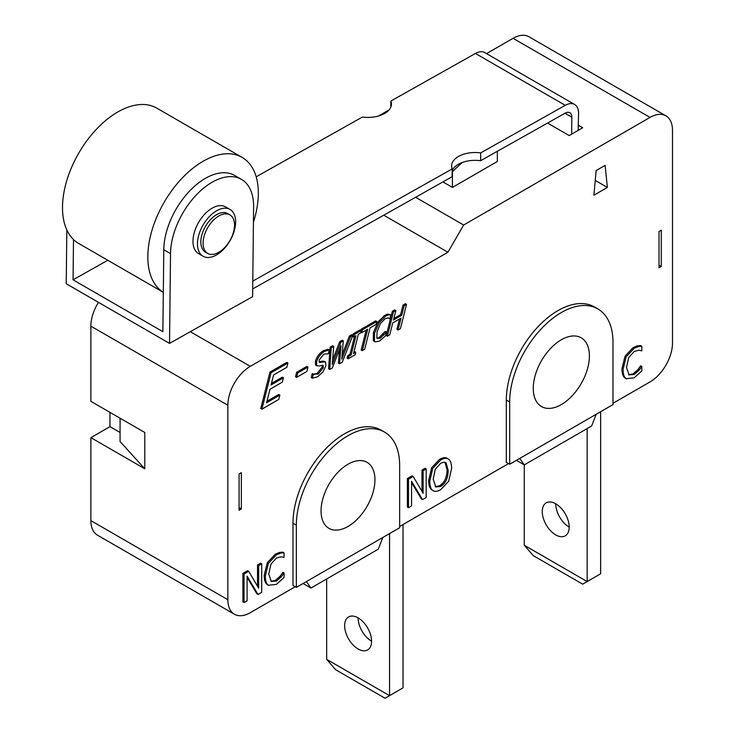 <?xml version="1.0" encoding="UTF-8"?>
<svg xmlns="http://www.w3.org/2000/svg" width="735" height="735" viewBox="0 0 735 735"><rect width="100%" height="100%" fill="white"/><g stroke="black" fill="none" stroke-linecap="round" stroke-linejoin="round"><path stroke-width="1.1" d="M389.55 533.592L389.55 695.659L326.671 659.359L335.647 669.723L385.057 698.25L403.019 687.877L403.019 524.514M358.11 617.869A19.055 10.997 -120 0 0 371.579 641.205A19.055 10.997 60 0 1 367.638 649.924A19.055 10.997 60 0 1 348.583 638.926A19.055 10.997 60 0 1 348.583 616.922A19.055 10.997 60 0 1 363.265 622.03A19.055 10.997 60 0 1 371.579 641.205M326.671 659.359L326.671 578.969M587.164 428.579L587.164 581.569L524.285 545.26L533.27 555.632L582.671 584.16L600.633 573.787L600.633 411.719M555.724 503.769A19.055 10.997 -120 0 0 569.193 527.114A19.055 10.997 60 0 1 565.252 535.833A19.055 10.997 60 0 1 546.197 524.836A19.055 10.997 60 0 1 546.197 502.832A19.055 10.997 60 0 1 560.879 507.931A19.055 10.997 60 0 1 569.193 527.114M524.285 545.26L524.285 464.878L519.746 458.419M390.818 107.191L390.882 101.026L475.435 53.462L565.261 105.325A19.055 10.997 -60 0 1 574.623 104.48A19.055 10.997 -60 0 1 578.564 113.401L578.179 130.371M574.623 104.48L484.797 52.617A19.055 10.997 120 0 0 475.435 53.462M390.882 101.026A23.814 13.57 -179.4 0 1 391.47 104.113A23.814 13.57 -179.4 0 1 362.392 117.049L256.175 176.804M252.693 288.928L452.135 176.74L452.218 168.912A23.814 13.57 -179.4 0 1 451.63 165.825A23.814 13.57 -179.4 0 1 480.708 152.889L480.626 160.717A23.814 13.57 0.6 0 0 452.2 170.575M565.261 105.325L480.708 152.889M571.637 134.147L571.83 117.187A9.527 5.503 120 0 0 569.855 112.731A9.527 5.503 120 0 0 565.178 113.153L480.626 160.717M169.528 343.392L170.52 253.621A58.754 33.92 -60 0 1 196.41 194.858A58.754 33.92 -60 0 1 241.438 179.377A58.754 33.92 -60 0 1 253.603 206.884L252.61 296.655L169.528 343.392L66.233 283.747L66.83 229.936M234.52 225.305A22.234 12.835 -60 0 1 224.726 247.539A22.234 12.835 -60 0 1 207.683 253.4A22.234 12.835 -60 0 1 207.683 227.731A22.234 12.835 -60 0 1 229.917 214.896A22.234 12.835 -60 0 1 234.52 225.305M207.683 253.4L205.442 252.105A22.234 12.835 -60 0 1 205.442 226.435A22.234 12.835 -60 0 1 227.666 213.6L229.917 214.896M242.146 157.409L156.812 108.146A78.121 45.101 -60 0 0 78.682 153.248A78.121 45.101 -60 0 0 78.682 243.46L163.317 292.319A78.121 45.101 -60 0 1 164.374 201.904A78.121 45.101 -60 0 1 242.146 157.409A78.121 45.101 -60 0 1 258.316 193.994A78.121 45.101 -60 0 1 253.437 222.236M235.641 222.108A26.993 15.582 -60 0 1 223.743 249.11A26.993 15.582 -60 0 1 203.053 256.23A26.993 15.582 -60 0 1 203.053 225.057A26.993 15.582 -60 0 1 230.055 209.466A26.993 15.582 -60 0 1 235.641 222.108M203.053 256.23L198.569 253.63A26.993 15.582 -60 0 1 198.569 222.466A26.993 15.582 -60 0 1 225.562 206.875L230.055 209.466M241.438 179.377L234.704 175.481A58.754 33.92 120 0 0 189.676 190.962A58.754 33.92 120 0 0 163.786 249.735L170.52 253.621M73.5 239.537L73.059 279.815L162.876 331.669L163.786 249.735M73.059 279.815L107.797 260.263M452.218 168.912L252.785 281.101M383.946 113.879A82.568 47.674 -60 0 1 388.613 110.461M462.499 162.389A82.568 47.674 120 0 0 452.42 171.861L452.19 171.724M383.762 215.199L447.937 252.243L463.656 225.02L415.615 197.283M463.656 225.02L650.043 117.407A31.761 18.338 -60 0 1 665.919 115.836A31.761 18.338 -60 0 1 672.497 130.371L672.497 343.006A31.761 18.338 -60 0 1 650.043 381.897L612.99 403.294M665.919 115.836L528.934 36.75A31.761 18.338 120 0 0 513.058 38.321L486.542 53.627M389.155 109.855L378.461 116.029M578.179 125.189L582.671 127.78L569.193 135.562L547.557 123.067M497.338 151.309L497.338 161.489L452.42 187.425L442.911 181.931M452.42 187.425L452.42 171.861M120.071 418.197L120.071 441.542L144.777 468.765L90.874 437.647L109.965 426.631L120.071 432.465M239.086 473.946L239.086 510.255L241.337 508.96L241.337 472.651L239.086 473.946M90.874 437.647L90.874 520.628A31.761 18.338 120 0 0 97.452 535.163L234.437 614.249A31.761 18.338 -60 0 1 227.859 599.714L227.859 405.233A31.761 18.338 -60 0 1 250.313 366.342L447.937 252.243M109.965 426.631L109.965 412.363M98.453 302.351A31.761 18.338 120 0 0 90.874 326.147L90.874 401.347L144.777 432.465L144.777 468.765M659.019 265.216L661.27 266.511L661.27 230.211L659.019 231.507L659.019 267.806L661.27 266.511M593.898 195.198L596.14 170.566L605.125 165.384L607.376 187.425L593.898 195.198M607.376 187.425L595.249 180.424M295.231 586.75L250.313 612.678A31.761 18.338 -60 0 1 234.437 614.249M382.852 537.45L378.314 549.146L310.951 588.046L306.412 581.587M508.565 463.583L399.656 526.462M596.195 414.283L591.657 425.978L524.285 464.878L516.42 460.34M261.917 409.147L260.796 408.495L269.947 372.094L286.806 362.364L287.927 363.007L286.861 367.307L273.585 374.979L271.068 384.947L283.453 377.799L282.359 382.108L269.975 389.265L266.594 402.762L279.87 395.099L278.776 399.408L261.917 409.147L271.068 372.746L287.927 363.007M271.454 383.431L282.332 377.156L283.453 377.799M266.97 401.246L278.749 394.447L279.87 395.099M376.871 338.146L380.17 338.311L386.527 331.944L385.563 335.794L379.453 341.113L375.135 341.904L373.334 340.617L373.435 332.56L378.01 322.022L384.69 315.306L387.694 314.111L390.836 314.8L389.862 318.696L388.172 317.933L385.103 318.714L380.5 323.51L377.046 331.77L376.871 338.146L377.45 338.752M389.669 318.806L388.356 317.979M376.963 338.293L379.039 337.659L385.232 331.402L386.527 331.944M348.197 358.781L348.822 356.31L351.11 354.987L355.97 335.675L353.682 336.988L354.298 334.517L361.252 330.502L360.646 332.973L358.358 334.296L353.498 353.608L355.777 352.285L355.152 354.766L348.197 358.781L347.076 358.138L347.701 355.657L349.979 354.334L354.463 336.538M353.682 336.988L352.561 336.345L352.726 335.675M352.809 335.325L353.177 333.874L360.132 329.85L361.252 330.502M353.875 352.093L354.656 351.642L355.777 352.285M312.338 378.24L313.358 374.188L318.292 374.032L323.317 367.665L323.088 365.295L319.063 366.002L316.647 365.571L316.574 361.859C317.897 357.44 320.497 353.958 324.365 351.431L329.317 349.915L328.334 353.774L323.823 354.132L319.155 360.086L319.403 362.456L325.495 361.813L325.917 365.727L323.005 371.818L317.768 376.724L312.338 378.24L311.217 377.597L312.237 373.545L314.075 374.519M313.56 374.115L317.171 373.38L322.196 367.022L322.334 365.185M315.526 364.918L317.07 365.956L315.526 364.918L315.453 361.216C316.776 356.787 319.376 353.315 323.244 350.779L328.187 349.272L329.317 349.915M319.018 361.932L322.775 361.023L325.495 361.813M431.601 489.776L432.722 490.42C430.793 488.959 429.819 485.863 429.782 481.14L432.74 468.425L440.688 459.981C444.096 458.089 446.751 457.841 448.662 459.237C450.583 460.689 451.566 463.785 451.621 468.535L448.662 481.223L440.688 489.703C437.343 491.623 434.688 491.862 432.722 490.42L431.601 489.776C429.672 488.306 428.689 485.21 428.661 480.497L431.62 467.782L439.567 459.329C442.975 457.436 445.63 457.188 447.532 458.594M267.926 584.959L267.292 584.591C265.271 583.259 264.233 580.191 264.187 575.376L267.274 562.734L275.303 554.172L279.64 552.408L282.929 552.169L284.05 552.821L284.05 557.396L281.009 556.772L276.406 558.067L270.939 564.158L268.734 574.053L271.426 581.633M270.893 581.247L275.276 580.439L280.063 576.268L282.929 572.326L284.05 572.978L284.05 577.508L276.36 584.399L268.413 585.244C266.392 583.912 265.363 580.843 265.317 576.029L268.394 563.387L276.424 554.824L280.77 553.051L284.05 552.821M258.022 594.477L247.098 576.194L247.098 600.78L244.029 602.553L244.029 574.026L248.696 571.334L258.646 588.175L258.646 565.592L261.706 563.828L261.706 592.346L258.022 594.477L256.901 593.825L247.098 577.416M244.029 602.553L242.908 601.901L242.908 573.383L247.576 570.691L248.696 571.334M257.526 586.273L257.526 564.939L260.585 563.175L261.706 563.828M422.496 499.607L411.563 481.324L411.563 505.919L408.504 507.692L408.504 479.165L413.171 476.473L423.112 493.314L423.112 470.731L426.181 468.958L426.181 497.485L422.496 499.607L421.375 498.964L411.563 482.555M408.504 507.692L407.383 507.04L407.383 478.522L412.041 475.821L413.171 476.473M421.991 491.412L421.991 470.078L425.06 468.314L426.181 468.958M625.687 378.406L625.053 378.038C623.032 376.715 621.994 373.646 621.948 368.832L625.026 356.19L633.055 347.627L637.401 345.854L640.681 345.625L641.811 346.268L641.811 350.852L638.761 350.227L634.158 351.523L628.691 357.605L626.496 367.5L629.178 375.08M628.645 374.703L633.037 373.894L637.824 369.723L640.681 365.782L641.811 366.425L641.811 370.954L634.121 377.845L626.174 378.69C624.153 377.358 623.115 374.29 623.069 369.475L626.156 356.833L634.176 348.271L638.522 346.507L641.811 346.268M339.561 363.77L340.976 345.744L332.358 367.932L329.703 369.457L331.219 347.839L333.699 346.415L332.238 364.45L340.875 342.271L343.3 340.865L341.803 359.13L350.521 336.694L352.855 335.353L342.244 362.226L339.561 363.77L338.44 363.118L339.506 349.529M329.703 369.457L328.582 368.814L330.098 347.196L332.569 345.762L333.699 346.415M332.597 359.994L339.754 341.619L342.179 340.213L343.3 340.865M342.17 354.647L349.401 336.051L351.734 334.701L352.855 335.353M360.968 330.337L361.252 329.207L375.695 320.864L376.816 321.517L376.099 324.383L370.072 327.865L364.689 349.263L362.3 350.641L367.693 329.243L361.666 332.725L362.373 329.859L376.816 321.517M362.3 350.641L361.179 349.989L366.186 330.107M398.03 330.015L401.016 318.136L392.747 322.913L389.761 334.792L387.373 336.171L393.473 311.897L395.862 310.519L393.473 320.037L401.742 315.26L404.131 305.751L406.519 304.373L400.419 328.637L398.03 330.015L396.909 329.363L399.509 319.008M387.373 336.171L386.252 335.518L392.352 311.254L394.741 309.876L395.862 310.519M393.85 318.521L400.621 314.617L403.01 305.098L405.389 303.72L406.519 304.373M296.646 377.367L295.516 376.724L296.637 372.296L306.835 366.407L307.956 367.059L306.844 371.487L296.646 377.367L297.758 372.948L307.956 367.059M296.352 587.394L292.98 585.455L292.98 523.219A73.041 42.171 -60 0 1 324.87 449.71A73.041 42.171 -60 0 1 381.153 430.14L384.524 432.088A73.041 42.171 -60 0 1 399.656 465.521L399.656 527.758L296.352 587.394L296.352 525.167A73.041 42.171 -60 0 1 328.233 451.658A73.041 42.171 -60 0 1 384.524 432.088M509.686 464.226L506.323 462.287L506.323 400.051A73.041 42.171 -60 0 1 538.204 326.542A73.041 42.171 -60 0 1 594.486 306.973L597.858 308.921A73.041 42.171 -60 0 1 612.99 342.354L612.99 404.59L509.686 464.226L509.686 401.999A73.041 42.171 -60 0 1 541.576 328.49A73.041 42.171 -60 0 1 597.858 308.921M239.086 507.655L241.337 508.96M269.947 372.094L271.068 372.746M375.135 341.904L374.455 341.27L374.556 333.212L379.131 322.665L385.811 315.949L388.815 314.755L390.836 314.8M387.694 314.111L388.815 314.755M388.925 318.218L388.172 317.933M385.232 331.402L386.353 332.045M347.701 355.657L348.822 356.31M349.979 354.334L351.11 354.987M353.177 333.874L354.298 334.517M312.237 373.545L313.358 374.188M435.285 486.625L439.585 485.762C444.363 482.886 446.862 477.594 447.073 469.858L444.987 462.352M448.194 470.51C447.983 478.237 445.493 483.538 440.715 486.414L435.827 487.011L433.209 479.165L435.23 469.38L440.715 463.252L443.811 462.196L446.173 463.059L448.194 470.51L447.073 469.858M431.62 467.782L432.74 468.425M447.146 458.337L448.662 459.237M279.64 552.408L280.77 553.051M271.013 581.357L276.406 581.091L281.183 576.92L284.05 572.978M280.063 576.268L281.183 576.92M282.69 572.464L283.811 573.116M242.908 573.383L244.029 574.026M257.526 564.939L258.646 565.592M407.383 478.522L408.504 479.165M421.991 470.078L423.112 470.731M637.401 345.854L638.522 346.507M628.774 374.804L634.158 374.538L638.945 370.366L641.811 366.425M637.824 369.723L638.945 370.366M640.442 365.92L641.563 366.563M330.098 347.196L331.219 347.839M339.754 341.619L340.875 342.271M349.401 336.051L350.521 336.694M360.821 332.238L361.666 332.725M361.252 329.207L362.373 329.859M392.352 311.254L393.473 311.897M400.621 314.617L401.742 315.26M403.01 305.098L404.131 305.751M296.637 372.296L297.758 372.948M321.057 510.899A38.11 22.004 -60 0 1 337.687 472.55A38.11 22.004 -60 0 1 367.059 462.343A38.11 22.004 -60 0 1 367.059 506.341A38.11 22.004 -60 0 1 328.949 528.346A38.11 22.004 -60 0 1 321.057 510.899M533.27 388.383A39.699 22.923 -60 0 1 550.598 348.436A39.699 22.923 -60 0 1 581.183 337.797A39.699 22.923 -60 0 1 581.183 383.633A39.699 22.923 -60 0 1 541.493 406.556A39.699 22.923 -60 0 1 533.27 388.383M303.086 583.507L310.951 588.046M565.004 113.245L571.83 117.187M513.058 38.321L650.043 117.407M90.874 520.628L227.859 599.714M90.874 326.147L227.859 405.233M373.435 332.56L374.556 333.212M373.334 340.617L374.455 341.27M378.01 322.022L379.131 322.665M384.69 315.306L385.811 315.949M379.039 337.659L380.17 338.311M382.825 334.453L383.955 335.096M317.171 373.38L318.292 374.032M322.196 367.022L323.317 367.665M315.453 361.216L316.574 361.859M323.244 350.779L324.365 351.431M319.413 361.868L320.534 362.52M322.775 361.023L323.896 361.666M445.052 462.407L446.173 463.059M428.661 480.497L429.782 481.14M439.567 459.329L440.688 459.981M264.187 575.376L265.317 576.029M267.292 584.591L268.413 585.244M267.274 562.734L268.394 563.387M275.303 554.172L276.424 554.824M275.276 580.439L276.406 581.091M621.948 368.832L623.069 369.475M625.053 378.038L626.174 378.69M625.026 356.19L626.156 356.833M633.055 347.627L634.176 348.271M633.037 373.894L634.158 374.538M292.98 523.219L296.352 525.167M506.323 400.051L509.686 401.999M190.319 331.696L250.313 366.342M268.725 585.437L267.604 584.784M626.486 378.883L625.366 378.24"/></g></svg>
